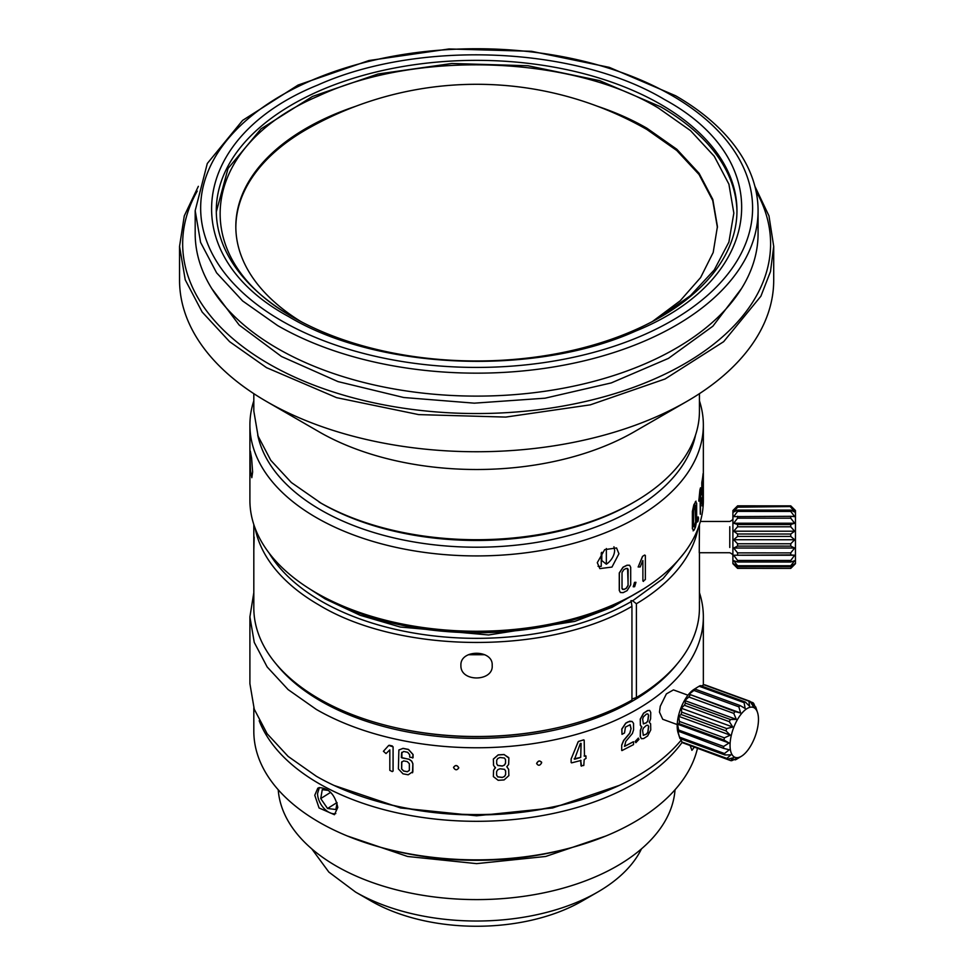 <?xml version="1.0" encoding="UTF-8"?>
<svg xmlns="http://www.w3.org/2000/svg" width="975" height="975" viewBox="0 0 975 975"><rect width="100%" height="100%" fill="white"/><g stroke="black" fill="none" stroke-linecap="round" stroke-linejoin="round"><path stroke-width="1.46" d="M687.948 695.199L673.445 689.898L666.4 693.883L660.27 706.241L659.466 712.128L662.72 719.282L677.235 724.571M724.912 754.967A31.273 13.638 -69.9 0 1 724.462 753.529L679.526 737.137L677.747 730.97L723.657 748.373A31.273 13.638 -69.9 0 1 723.596 746.448L678.661 730.043L677.527 724.181L679.088 723.669L724.023 740.062A31.273 13.638 -69.9 0 1 724.364 737.843L679.429 721.439L678.734 716.345L681.05 714.468L725.985 730.872A31.273 13.638 -69.9 0 1 726.692 728.557L681.757 712.164L681.233 708.203L684.401 705.278L729.349 721.683A31.273 13.638 -69.9 0 1 730.36 719.513L685.413 703.121L684.803 700.574L688.838 697.003L733.773 713.395A31.273 13.638 -69.9 0 1 734.992 711.592L689.081 694.188L693.92 690.434L738.855 706.838A31.273 13.638 -69.9 0 1 740.147 705.559L695.212 689.154L693.652 689.678L697.223 687.387L694.09 689.337A26.581 11.602 110.1 0 0 680.501 709.13A26.581 11.602 110.1 0 0 678.149 733.005L679.77 737.977A31.273 13.638 110.1 0 0 679.977 738.562L724.912 754.967L730.909 754.833L726.875 758.416L681.939 742.012A31.273 13.638 110.1 0 0 682.756 742.816L727.691 759.208L733.773 757.672L730.604 760.598L685.388 743.779M253.817 592.666L249.905 616.87L249.905 683.682L254.256 709.215L267.162 733.773L288.113 756.405L316.314 776.234A226.724 130.894 -0 0 0 379.592 801.974A226.724 130.894 -0 0 0 573.666 801.974A226.724 130.894 -0 0 0 681.135 740.196M703.341 685.072A226.724 130.894 -0 0 0 703.353 683.682L703.353 616.87A226.724 130.894 -0 0 0 699.441 592.666M249.905 616.87L254.256 642.403L267.162 666.961L288.113 689.593L316.314 709.422A226.724 130.894 -0 0 0 563.392 737.807A226.724 130.894 -0 0 0 703.353 616.87M649.594 710.385L647.497 710.604L643.537 713.164L640.234 719.123L640.38 725.29L641.672 726.668L640.38 730.251L640.234 736.588L641.367 738.672M640.502 725.351L641.782 726.728L640.502 730.312L640.356 736.649L641.44 738.721L643.658 738.55L647.619 735.991L650.752 729.946L650.618 723.779L649.289 722.39L650.618 718.831L650.752 712.481L649.679 710.422L647.619 710.665L643.658 713.225L640.356 719.184L640.38 725.29M388.72 745.412L383.419 751.274L386.027 753.565L389.817 749.86L389.817 770.348L392.267 771.603L393.047 771.091L393.096 746.838L388.72 745.412L383.419 751.274M389.342 745.278A226.724 130.894 -0 0 0 392.328 745.985M392.328 771.517L393.096 771.018L393.096 746.838M412.51 772.785L412.839 763.791L411.657 761.182L409.073 759.33L401.347 757.502L401.602 753.029L403.687 751.469L407.684 752.298L409.695 754.772L409.695 757.161L413.034 757.733L413.071 754.516L408.464 749.422L403.041 748.361L398.872 750.031L398.397 768.922L402.992 773.821L408.196 774.796L412.864 771.615L412.888 763.705L411.706 761.097L409.122 759.245L401.907 757.88L401.871 752.249M412.535 772.748L412.864 771.615M580.637 760.22L581.027 765.838L583.793 765.46L584.183 759.598L586.109 758.282L585.646 755.832A226.724 130.894 -0 0 1 584.488 756.198L584.11 755.966M571.131 762.535L571.131 759.013L571.131 762.535M578.163 741.731L571.131 759.013M578.516 741.402A226.724 130.894 -0 0 0 583.72 739.842L578.589 741.487M495.434 767.362L493.569 770.25L493.374 776.636M508.84 758.075L504.063 754.504L498.164 754.882L493.362 759.05L493.569 765.29M508.767 757.636L504.087 754.589L498.176 754.967L493.374 759.135L493.582 765.375L495.434 768.007M495.446 767.459L493.582 770.335L493.374 776.6L498.176 780.305L504.087 779.927L508.865 775.625L508.658 769.397L506.781 766.655M541.625 762.645C539.955 760.183 538.285 760.463 536.616 763.474L536.652 763.559C538.322 766.033 540.004 765.753 541.661 762.73L541.478 761.963M458.737 767.995L458.75 767.727C457.031 764.9 455.301 764.814 453.558 767.459M453.546 767.544C455.276 770.384 457.007 770.482 458.737 767.812C457.007 764.985 455.276 764.9 453.546 767.544L453.582 767.191M621.709 750.445L621.709 745.022L621.709 750.445M624.427 746.277L624.561 746.35A226.724 130.894 -0 0 0 633.384 741.731L624.536 746.338L625.816 741.353L632.385 733.517L633.567 729.861L633.543 723.365L632.178 721.561L629.753 721.183L625.816 723.218L621.892 729.117L622.001 734.346L624.512 732.968L625.438 727.131L630.13 724.717L631.069 728.63L629.753 733.127L623.598 740.452L621.709 745.022M630.959 728.557L630.021 724.657M622.001 734.346L621.782 729.044L625.718 723.145L627.254 722.304A226.724 130.894 -0 0 0 627.4 722.231A226.724 130.894 -0 0 0 627.547 722.146A226.724 130.894 -0 0 0 627.693 722.073A226.724 130.894 -0 0 0 627.839 721.987A226.724 130.894 -0 0 0 627.985 721.914A226.724 130.894 -0 0 0 628.132 721.841L631.873 721.39M638.357 738.099L635.322 741.487L635.858 742.682L639.003 739.355L638.357 738.099L635.213 741.427L635.797 742.645M701.342 685.961L703.974 684.803L748.91 701.196L749.604 706.302L745.314 702.012L700.379 685.608A31.273 13.638 110.1 0 0 699.124 686.229L744.071 702.634L745.193 708.496L740.147 705.559M748.91 701.196A31.273 13.638 -69.9 0 1 749.994 701.293L705.059 684.901A31.273 13.638 110.1 0 0 703.974 684.803M681.939 742.012L680.501 738.757M679.526 737.137A31.273 13.638 110.1 0 0 679.77 737.977M678.661 730.043A31.273 13.638 110.1 0 0 678.722 731.969M679.429 721.439A31.273 13.638 110.1 0 0 679.088 723.669M681.757 712.164A31.273 13.638 110.1 0 0 681.05 714.468M685.413 703.121A31.273 13.638 110.1 0 0 684.401 705.278M690.056 695.187A31.273 13.638 110.1 0 0 688.838 697.003M695.212 689.154A31.273 13.638 110.1 0 0 693.92 690.434M697.223 687.387L699.124 686.229M379.592 801.974L382.285 802.717A220.435 127.262 -0 0 0 570.972 802.717L573.666 801.974M676.979 664.17A220.435 127.262 180 0 1 320.763 701.086A220.435 127.262 180 0 1 276.278 664.17M641.099 726.521L641.672 727.301M649.411 722.451L649.411 721.817M389.281 745.363L388.659 745.497M393.047 746.923L392.267 746.07M393.096 771.018L392.267 771.603M412.608 758.026L413.034 754.601L408.415 749.507L402.992 748.447L398.933 749.933M401.651 752.944L401.834 752.31M571.594 762.864L581.027 760.463M580.71 760.293L581.49 766.155M578.224 741.804L571.167 758.867M584.183 740.159L584.488 756.198M586.109 756.149L584.183 756.039M493.435 764.388L493.582 765.375M508.658 769.397L506.805 766.74L508.658 764.437L508.865 758.172M541.661 762.73C540.004 760.268 538.322 760.549 536.652 763.559L536.616 763.474M621.94 750.592L633.494 744.632L633.628 741.865M631.069 728.63L629.862 733.2L623.707 740.525L621.806 745.095M750.275 701.72L752.919 702.682L753.431 706.631L749.994 701.293M752.919 702.682A31.273 13.638 -69.9 0 1 753.724 703.487L756.295 709.471L755.686 706.924A31.273 13.638 -69.9 0 1 755.893 707.521L757.514 712.481A26.581 11.602 -69.9 0 1 755.162 736.369A26.581 11.602 -69.9 0 1 741.585 756.161A26.581 11.602 -69.9 0 1 738.441 757.514A26.581 11.602 -69.9 0 1 731.311 735.308A26.581 11.602 -69.9 0 1 750.104 707.277A26.581 11.602 -69.9 0 1 757.514 712.481M730.604 760.598A31.273 13.638 -69.9 0 0 731.689 760.695L737.6 758.014L735.284 759.878A31.273 13.638 -69.9 0 0 736.539 759.257L741.585 756.161M735.284 759.878L734.321 759.537M727.691 759.208A31.273 13.638 -69.9 0 1 726.875 758.416M723.657 748.373L729.288 749.775L724.462 753.529M724.023 740.062L729.068 742.999L723.596 746.448M729.068 742.999L677.527 724.181M678.734 716.345L730.275 735.15L724.364 737.843M725.985 730.872L730.275 735.15M681.233 708.203L732.786 727.021L726.692 728.557M729.349 721.683L732.786 727.021M684.803 700.574L736.344 719.379L730.36 719.513M733.773 713.395L736.344 719.379M689.081 694.188L740.622 713.005L734.992 711.592M738.855 706.838L740.622 713.005M744.071 702.634A31.273 13.638 -69.9 0 1 745.314 702.012M648.594 715.248L647.766 713.907L646.425 714.09L643.39 716.869L642.647 719.087L643.39 723.901L646.425 722.792L647.875 721L648.594 715.248L647.851 713.956M648.655 726.546L647.924 725.229L646.437 725.363L643.342 728.179L642.586 730.458L643.342 735.321L646.437 734.199L647.924 732.371L648.655 726.546L647.888 725.217M401.615 768.909L403.662 771.067L407.294 771.749L409.354 770.384L409.354 763.717L407.294 761.585L403.662 760.89L401.615 762.231L401.615 768.909L403.711 770.981L407.343 771.664L409.403 770.299M401.822 761.755L401.676 768.824M580.71 757.453L581.1 743.45L580.344 743.535L574.531 759.233A226.882 130.991 -0 0 0 580.71 757.453L581.027 743.377L580.283 743.462M574.165 758.842L580.637 757.38M581.027 743.377L580.344 743.535M502.296 766.057L504.453 764.985L505.538 763.145L505.562 759.732L504.477 758.038L499.968 757.502L497.786 758.465L496.689 760.281L496.689 763.791L497.786 765.497L502.296 766.057L504.477 765.082L505.562 763.242L505.538 759.61M496.677 763.681L497.762 765.412L502.271 765.972M502.296 777.477L504.514 776.38L505.623 774.491L505.647 771.054L504.538 769.336L499.956 768.787L497.725 769.763L496.604 771.627L496.604 775.149L497.725 776.904L502.296 777.477L504.538 776.478L505.647 774.589L505.598 770.823M496.58 775.003L497.701 776.807L502.283 777.392M643.268 723.84L646.315 722.731L647.766 720.939L648.473 715.187M643.232 735.26L646.315 734.138L647.802 732.31L648.533 726.497M333.986 785.423L400.603 807.958L476.629 815.795L552.642 807.958L619.271 785.423M468.353 654.725L484.758 654.737M253.817 524.562L253.817 549.815L254.183 537.128M631.946 699.026L636.395 697.539A222.812 128.639 -0 0 0 699.441 607.876L699.441 552.727M253.817 549.815L253.817 607.876A222.812 128.639 -0 0 0 319.069 698.831A222.812 128.639 -0 0 0 396.959 728.008L398.08 728.264A219.668 126.823 -0 0 0 555.177 728.264L556.298 728.008A222.812 128.639 -0 0 0 631.946 700.111L631.946 606.328L631.276 601.587A219.668 126.823 180 0 1 321.299 601.197A219.668 126.823 180 0 1 269.039 552.983M682.195 742.292A222.812 128.639 180 0 1 319.069 783.632A222.812 128.639 180 0 1 259.179 720.732M460.907 665.364C459.993 649.143 493.326 649.362 492.18 665.377C493.716 681.732 460.163 682.549 460.907 665.364M255.231 528.56A222.812 128.639 -0 0 0 319.069 605.048C400.347 654.396 549.473 655.005 631.946 606.328M396.959 728.008A222.812 128.639 -0 0 0 556.298 728.008M636.395 697.539L636.395 603.757L632.641 600.795L630.971 600.624L631.276 601.587M253.817 707.874L253.817 731.213A222.812 128.639 -0 0 0 319.069 822.181A222.812 128.639 -0 0 0 383.711 848.14A222.812 128.639 -0 0 0 569.546 848.14A222.812 128.639 -0 0 0 697.43 748.483M337.789 807.458C335.059 794.637 328.819 788.032 319.069 787.642L317.777 788.227L314.767 795.247L319.069 807.97L334.425 814.71L337.789 807.458M690.251 745.875L691.921 750.311L694.212 747.313M636.395 603.757A222.812 128.639 -0 0 0 698.027 528.56M699.258 552.74L699.441 524.562M632.641 600.795L663.085 578.565L684.218 552.983M309.282 588.668L325.199 598.942L360.141 615.274L400.225 627.023L488.56 634.969L574.823 621.392L612.398 607.133L643.975 588.668M383.711 848.14L386.99 849.006A214.951 124.093 -0 0 0 566.268 849.006L569.546 848.14M319.386 787.556L317.558 793.492A15.637 9.409 -122.2 0 0 323.822 808.178A15.637 9.409 -122.2 0 0 335.802 813.528M328.404 790.432L322.262 789.665L320.738 798.562L327.551 808.482L335.888 809.518L337.058 802.754M695.528 435.082A220.472 127.286 180 0 1 495.081 546.768A220.472 127.286 180 0 1 265.176 455.947A220.472 127.286 180 0 1 257.729 435.082M636.943 592.91L632.531 595.469A220.472 127.286 180 0 1 320.726 595.469L316.302 592.91A226.724 130.894 -0 0 0 636.943 592.91A226.724 130.894 -0 0 0 703.353 500.358L703.353 425.027A226.724 130.894 180 0 1 509.048 554.58A226.724 130.894 180 0 1 259.179 462.077A226.724 130.894 180 0 1 249.905 425.027A226.724 130.894 180 0 1 253.817 400.835M330.622 792.346L320.738 798.562M336.997 802.559L327.551 808.482M699.441 400.835A226.724 130.894 180 0 1 703.353 425.027M278.228 789.762A198.583 114.648 -0 0 0 336.217 866.019A198.583 114.648 -0 0 0 548.754 891.772A198.583 114.648 -0 0 0 675.029 789.762M790.749 568.376L737.588 568.218L733.675 563.818L737.588 566.621L790.749 566.633L790.749 565.744L737.588 565.732L733.675 560.686L737.588 561.99L790.749 562.002L790.749 560.467L737.588 560.454L733.675 555.238L790.749 554.933L790.749 552.886L737.588 552.874L733.675 548.023L737.588 546.11L790.749 546.122L790.749 543.77L737.588 543.758L733.675 539.736L737.588 536.408L790.749 536.421L790.749 534.008L737.588 533.995L733.675 531.192L737.588 526.78L790.749 526.793L790.749 524.538L737.588 524.526L733.675 523.222L737.588 518.164L790.749 518.176L790.749 516.311L733.688 516.616L737.6 511.4L790.762 511.412L790.762 510.108L737.6 510.096L733.688 512.009L737.6 507.158L790.762 506.561L737.6 506.549L733.688 509.864L737.6 505.842L732.908 510.522L732.895 563.684L737.588 568.364L790.749 568.376L791.615 567.535L795.442 563.696L795.454 510.534L795.442 563.696M249.905 425.027L249.905 500.358A226.724 130.894 -0 0 0 259.179 537.396A226.724 130.894 -0 0 0 316.302 592.91M347.161 835.916L407.587 856.477L476.629 863.631L545.671 856.477L606.097 835.916M250.063 456.763L250.343 451.145L251.623 458.287L252.623 472.034L251.818 477.689L250.453 470.547L250.063 456.763M635.907 582.294L634.518 582.38L633.238 586.779M698.173 516.896L697.771 517.311C697.015 520.613 697.015 522.027 697.771 521.564M697.917 521.576C698.648 518.261 698.648 516.847 697.917 517.323C697.162 520.638 697.162 522.052 697.917 521.576L697.503 521.991M597.297 562.66L604.658 549.656L616.553 547.95L618.93 553.751L611.971 567.072L599.844 568.608L597.297 562.66M696.053 501.187L693.834 504.782L692.384 511.424L692.384 528.877L693.834 530.156M693.981 530.181L695.431 527.268L696.662 520.577L696.662 503.124L695.431 501.893L692.53 511.448L692.53 528.901L693.981 530.181L693.103 530.851M701.793 503.648L701.939 499.809L702.305 505.172M702.037 505.879L703.243 494.91L703.182 483.697L702.232 488L703.072 473.667A226.724 130.894 -0 0 1 701.842 482.259L701.951 494.788M701.939 499.809L702 499.2L701.793 499.797M701.842 499.188A226.724 130.894 -0 0 0 702.122 497.689L702 499.2M703.012 487L702.256 501.796M701.793 482.869L701.842 494.776M699.867 490.327L698.819 501.174L699.538 500.675L700.282 493.557L700.257 514.227L700.123 494.715M699.977 489.645A226.724 130.894 -0 0 0 700.513 487.817L700.135 489.669M629.545 565.232L626.986 565.22L623.013 567.194L619.259 572.959L619.259 590.411L620.393 592.532L623.11 592.642L627.083 590.655L630.703 584.805L630.703 567.352L629.631 565.281L627.083 565.281L623.11 567.267L619.357 573.02L619.357 590.472L620.393 592.532M642.61 556.457L638.174 566.987L642.501 556.396A226.724 130.894 -0 0 0 644.67 555.031L642.501 556.396M642.891 581.015L642.891 560.528L642.891 581.015M737.6 510.096L737.6 511.4M737.6 506.549L737.6 507.158M737.588 565.732L737.588 566.621M737.588 560.454L737.588 561.99M737.588 552.874L737.588 554.921M737.588 543.758L737.588 546.11M737.588 533.995L737.588 536.408M737.588 524.526L737.588 526.78M737.588 516.299L737.588 518.164M634.628 586.694L635.956 582.319L634.628 582.441L633.287 586.804L634.628 586.694M601.246 560.881A13.297 8.836 129 0 0 601.794 560.54L606.34 564.208A13.297 8.836 129 0 0 614.616 550.253L613.945 546.768M598.041 566.28A13.297 8.836 129 0 0 601.246 566.304L601.246 552.91M695.979 501.162L695.273 501.869M701.939 503.661L702.463 505.184M702.329 497.811L702.414 501.808M703.036 487.195L702.463 501.516M702 494.788L702.865 487.207M701.939 482.881L701.842 482.259M702 482.272L703.243 473.777M703.133 483.478L702.329 488.036M700.013 490.34L698.795 500.663M700.793 488.036L700.416 514.252M638.125 566.962L640.185 566.95L642.781 560.649M645.352 555.421L645.352 579.589L643 581.076L643.573 581.393M790.762 511.412L794.662 516.628L790.749 516.311M790.762 507.171L794.674 512.021L790.762 510.108M737.6 505.842L790.762 505.854L794.674 509.876L790.762 506.561M790.762 505.854L795.454 510.534M790.749 566.633L794.662 563.83L790.749 568.23M790.749 562.002L794.662 560.698L790.749 565.744M733.675 555.238L794.662 555.25L790.749 560.467M790.749 554.933L794.662 555.25M733.675 548.023L794.662 548.035L790.749 552.886M790.749 546.122L794.662 548.035M733.675 539.736L794.662 539.748L790.749 543.77M790.749 536.421L794.662 539.748M733.675 531.192L794.662 531.204L790.749 534.008M790.749 526.793L794.662 531.204M733.675 523.222L794.662 523.234L790.749 524.538M790.749 518.176L794.662 523.234M606.34 564.208L606.34 548.535M601.794 560.54L601.794 552.277M693.566 526.244L694.261 526.927L695.797 521.759L695.163 505.148L693.566 510.303L693.566 526.244L694.261 526.927L695.65 521.735L695.017 505.123M695.65 505.793L695.163 505.148M621.928 588.376L623.768 589.497L626.243 588.254L628.034 585.329L628.144 569.461L626.34 568.376L623.866 569.607L622.026 572.508L622.026 588.449L623.866 589.558L626.34 588.327L628.144 585.39L627.583 568.437M622.026 588.449L622.574 589.461M693.42 526.22L694.115 526.902M628.034 569.388L627.534 568.401M717.417 227.589L712.737 200.521L699.038 174.501L676.796 150.516L646.9 129.492A240.801 139.023 -0 0 0 644.109 127.92A343.285 343.285 0 0 0 309.148 127.92A240.801 139.023 -0 0 0 306.357 129.492A240.801 139.023 -0 0 0 235.84 227.163M652.507 321.47L680.148 300.824L700.611 277.558L713.188 252.488L717.429 226.517L712.798 199.4L699.099 173.318L676.845 149.285L646.9 128.213A240.801 139.023 -0 0 0 597.675 106.336M355.582 106.336A240.801 139.023 -0 0 0 235.828 226.517A240.801 139.023 -0 0 0 300.739 321.47M311.781 848.872L328.855 872.089L355.558 892.064L371.036 900.997A149.321 86.214 -0 0 0 582.221 900.997L597.699 892.064A171.21 98.853 -0 0 0 641.477 848.872M371.036 900.997L355.558 892.064A171.21 98.853 -0 0 0 597.699 892.064M253.817 393.668L253.817 411.072L258.095 436.178L270.77 460.31L291.367 482.54L321.287 503.319A219.692 126.835 -0 0 0 631.971 503.319L634.189 502.04A222.812 128.639 -0 0 0 699.441 411.072L699.441 393.668M321.287 503.319L319.069 502.04A222.812 128.639 -0 0 0 634.189 502.04M318.959 431.754L319.069 431.827A222.812 128.639 -0 0 0 634.189 431.815L686.705 401.493A297.082 171.527 -0 0 0 773.711 280.215L773.711 246.382L768.97 215.865L754.906 186.322M198.352 186.322L184.287 215.865L179.546 246.382L179.546 280.215A297.082 171.527 -0 0 0 266.553 401.493L319.069 431.815L266.553 401.505A297.082 171.527 -0 0 0 266.553 401.505A297.082 171.527 -0 0 0 686.705 401.493M179.546 246.382L185.25 279.849L202.154 312.024L229.613 341.677L266.553 367.673L336.582 397.654L418.665 414.607L505.745 417.081L590.314 404.844L665.096 378.97L723.645 341.677L760.914 296.168L770.494 271.55L773.711 246.382M756.027 191.076A293.962 169.711 180 0 1 630.459 388.452A293.962 169.711 180 0 1 268.771 363.833A293.962 169.711 180 0 1 197.23 191.076M211.721 288.502L239.18 325.041L281.483 356.497L337.972 381.591L403.711 397.508L474.313 403.163L545.062 398.19L611.264 382.919L668.472 358.373L712.883 326.186L741.536 288.502M195.183 210.661L195.183 233.622A281.446 162.496 -0 0 0 277.619 348.514A281.446 162.496 -0 0 0 584.33 383.748A281.446 162.496 -0 0 0 758.075 233.622L758.075 210.661A281.446 162.496 -0 0 0 675.638 95.769L609.302 67.36L531.533 51.297L449.036 48.957L368.928 60.535L298.082 85.057L242.617 120.388L207.297 163.495L195.183 210.661L200.582 242.361L216.608 272.842L242.617 300.946L277.619 325.565A281.446 162.496 -0 0 0 584.33 360.787A281.446 162.496 -0 0 0 758.075 210.661M281.483 320.751A275.974 159.339 180 0 1 281.483 95.416A275.974 159.339 180 0 1 671.775 95.416A275.974 159.339 180 0 1 671.775 320.751A275.974 159.339 180 0 1 281.483 320.751M288.673 316.607C377.423 369.976 534.276 376.557 635.456 331.147C763.791 279.472 778.635 161.399 664.584 99.572C575.835 46.191 418.97 39.609 317.801 85.032C189.467 136.695 174.623 254.767 288.673 316.607M292.537 316.948A260.337 150.308 -0 0 0 576.262 349.525A260.337 150.308 -0 0 0 736.966 210.661A260.337 150.308 -0 0 0 660.721 104.386A260.337 150.308 -0 0 0 376.996 71.797A260.337 150.308 -0 0 0 216.292 210.661A260.337 150.308 -0 0 0 292.537 316.948M736.966 211.892A260.337 150.308 -0 0 0 660.721 106.823L599.588 80.62L527.938 65.752L451.9 63.485L377.983 74.015L312.5 96.44L261.044 128.846L228.04 168.456L216.292 211.892M651.239 322.152L658.503 318.118L690.495 295.608L714.261 269.941L728.898 242.08L733.846 213.111L728.898 184.141L714.261 156.28L690.495 130.601L658.503 108.103C571.204 55.502 415.801 50.054 318.106 96.159C197.949 147.115 186.164 259.143 294.755 318.118L302.006 322.14M729.775 547.462L729.787 526.744L729.775 547.462M699.258 552.727L729.775 552.74C732.322 553.983 733.371 555.019 732.895 555.823M700.379 521.467L729.775 521.467C732.335 520.223 733.383 519.2 732.908 518.383"/></g></svg>
